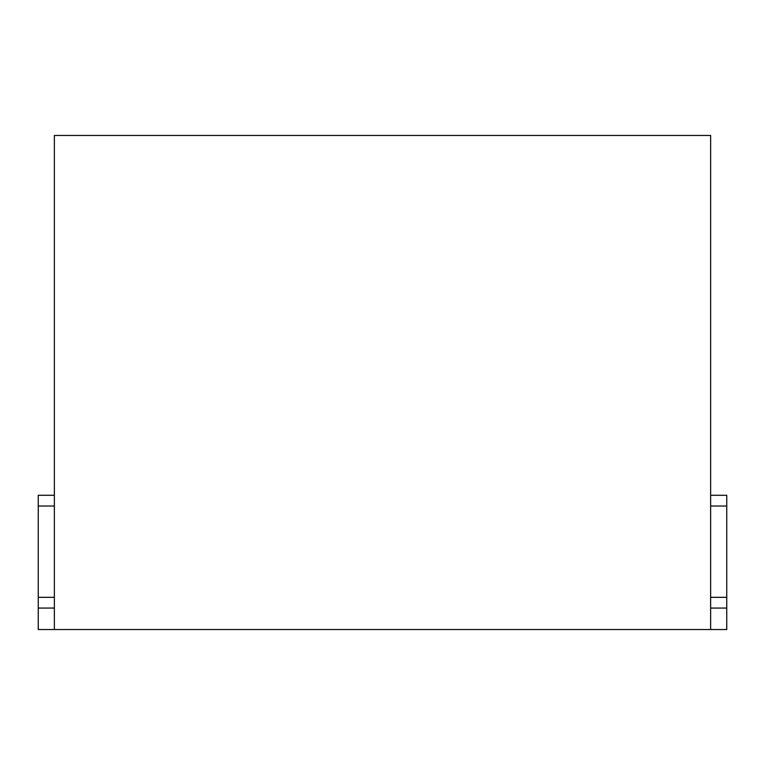 <?xml version="1.0" encoding="UTF-8"?>
<svg xmlns="http://www.w3.org/2000/svg" width="765" height="765" viewBox="0 0 765 765"><rect width="100%" height="100%" fill="white"/><g stroke="black" fill="none" stroke-linecap="round" stroke-linejoin="round"><path stroke-width="1.15" d="M54.363 608.06L38.25 608.06L38.25 629.547L54.363 629.547L54.363 135.453L710.637 135.453L710.637 629.547L726.75 629.547L726.75 597.322L710.637 597.322M710.637 506.019L726.75 506.019L726.75 495.28L710.637 495.28M726.75 506.019L726.75 597.322M38.25 608.06L38.25 495.28L54.363 495.28M54.363 597.322L38.25 597.322M54.363 629.547L710.637 629.547M710.637 608.06L726.75 608.06M54.363 506.019L38.25 506.019"/></g></svg>
